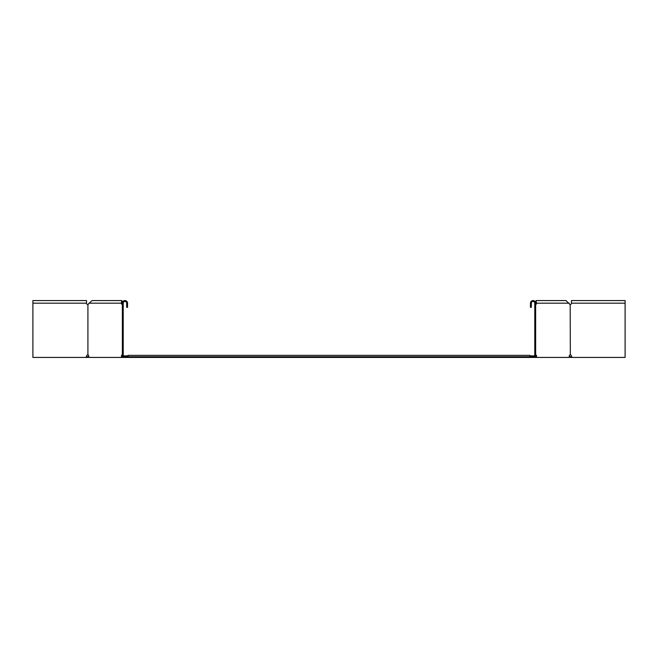 <?xml version="1.0" encoding="UTF-8"?>
<svg xmlns="http://www.w3.org/2000/svg" width="658" height="658" viewBox="0 0 658 658"><rect width="100%" height="100%" fill="white"/><g stroke="black" fill="none" stroke-linecap="round" stroke-linejoin="round"><path stroke-width="0.99" d="M124.049 356.735L122.98 355.871M123.211 355.871L128.071 355.871M529.929 355.871L534.79 355.871M535.653 356.562L535.941 356.217A1.39 0.979 90 0 0 535.653 355.238M122.347 356.562L122.059 356.217A1.39 0.979 90 0 1 122.347 355.238M530.973 356.735L128.071 356.735L128.071 355.353L529.929 355.353L529.929 357.434L530.973 357.434L530.973 356.562L534.79 356.562L534.79 303.165A1.735 1.735 0 0 0 533.054 301.438A1.735 1.735 0 0 0 531.319 303.165L531.319 307.327L530.455 307.327L530.455 303.165A2.599 2.599 0 0 1 533.054 300.566A2.599 2.599 0 0 1 535.653 303.165L535.867 303.716M127.027 356.735L128.071 356.735L128.071 357.434L529.929 357.434M128.071 357.434L127.027 357.434L127.027 356.562L123.211 356.562L123.211 303.165A1.735 1.735 0 0 1 124.946 301.438A1.735 1.735 0 0 1 126.681 303.165L126.681 307.327L127.545 307.327L127.545 303.165A2.599 2.599 0 0 0 124.946 300.566A2.599 2.599 0 0 0 122.347 303.165L122.133 303.716M569.285 356.817L569.729 356.274L569.236 356.768M569.491 357.023L570.47 357.434L569.984 356.537M569.729 356.274L569.318 355.871M625.1 303.165L625.1 300.566L571.457 300.566L571.457 303.165L625.1 303.165L625.1 357.434L571.975 357.434L571.457 356.217L571.975 357.434L570.47 357.434M571.728 356.735L570.47 356.735M123.334 356.274L123.334 356.768M123.696 356.537L123.696 357.023M88.715 356.817L88.271 356.274L88.764 356.768M88.509 357.023L87.53 357.434L88.016 356.537M88.271 356.274L88.682 355.871M32.9 303.165L32.9 300.566L86.543 300.566L86.543 303.165L32.9 303.165L32.9 357.434L87.53 357.434M86.272 356.735L87.53 356.735M127.027 357.434L122.347 357.434L122.347 303.165L121.746 303.165C121.796 300.928 121.853 300.928 121.911 303.165C121.853 300.928 121.796 300.928 121.746 303.165M122.347 357.434L88.715 357.434L88.715 356.217A1.39 0.979 -90 0 0 87.917 354.859L87.917 304.531A1.39 0.979 -90 0 0 88.583 303.864L92.013 300.566L121.829 300.566L122.544 302.178M122.347 304.555L122.248 304.531A1.39 0.979 90 0 1 121.574 303.864L121.294 303.165L122.191 303.864A1.39 0.979 90 0 0 122.347 304.152M88.863 303.165L121.294 303.165L121.829 300.566M122.857 354.859L122.248 354.859A1.39 0.979 90 0 0 121.442 356.217L121.442 357.434M122.248 304.531L122.857 304.531M87.81 354.835L87.67 354.859A1.39 1.39 0 0 0 86.543 356.217L86.025 357.434M86.543 303.165A1.39 1.39 0 0 0 87.67 304.531L87.81 304.555M571.457 303.165A1.39 1.39 0 0 1 570.33 304.531L570.083 304.531A1.39 0.979 90 0 1 569.417 303.864L565.987 300.566L536.171 300.566L535.456 302.178M570.19 304.555L570.33 354.859A1.39 1.39 0 0 1 571.457 356.217M570.19 354.835L570.083 354.859A1.39 0.979 -90 0 0 569.285 356.217L569.285 357.434L535.653 357.434L535.653 303.165L536.254 303.165C536.204 300.928 536.147 300.928 536.089 303.165C536.147 300.928 536.204 300.928 536.254 303.165M535.653 304.555L535.752 304.531A1.39 0.979 90 0 0 536.426 303.864L536.171 300.566M536.558 357.434L536.558 356.217A1.39 0.979 90 0 0 535.752 354.859L535.653 354.835M570.083 304.531A1.39 0.979 -90 0 1 569.417 303.864M535.653 304.152A1.39 0.979 90 0 0 535.809 303.864L536.089 303.165L569.137 303.165M530.973 357.434L535.653 357.434M535.143 354.859L535.752 354.859M535.752 304.531L535.143 304.531M121.442 356.217L122.059 356.217M121.574 303.864L122.191 303.864M536.558 356.217L535.941 356.217M536.426 303.864L535.809 303.864"/></g></svg>
